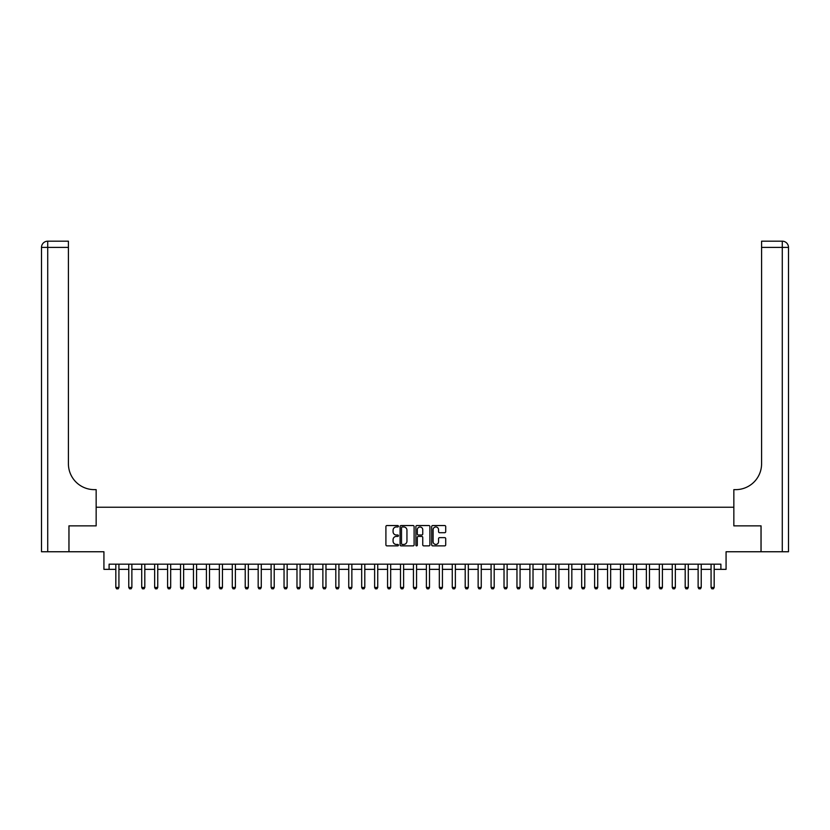 <?xml version="1.0" encoding="UTF-8"?>
<svg xmlns="http://www.w3.org/2000/svg" width="830" height="830" viewBox="0 0 830 830"><rect width="100%" height="100%" fill="white"/><g stroke="black" fill="none" stroke-linecap="round" stroke-linejoin="round"><path stroke-width="1.25" d="M398.442 526.251A0.716 0.716 0 0 0 397.726 525.546L386.925 525.546A1.017 1.017 0 0 0 385.909 526.562L385.909 544.854A1.017 1.017 0 0 0 386.925 545.87L397.726 545.87A0.716 0.716 0 0 0 398.442 545.154A0.716 0.716 0 0 0 397.726 544.439L396.325 544.439A3.247 3.247 0 0 1 393.078 541.191L393.078 539.666A3.247 3.247 0 0 1 396.325 536.419L397.726 536.419A0.716 0.716 0 0 0 398.442 535.703A0.716 0.716 0 0 0 397.726 534.997L396.325 534.997A3.247 3.247 0 0 1 393.078 531.74L393.078 530.214A3.247 3.247 0 0 1 396.325 526.967L397.726 526.967A0.716 0.716 0 0 0 398.442 526.251M444.693 532.704A1.017 1.017 0 0 0 445.71 531.688L445.71 526.562A1.017 1.017 0 0 0 444.693 525.546L432.71 525.546A1.017 1.017 0 0 0 431.693 526.562L431.693 544.854A1.017 1.017 0 0 0 432.71 545.87L444.693 545.87A1.017 1.017 0 0 0 445.71 544.854L445.71 538.649A1.017 1.017 0 0 0 444.693 537.633L439.568 537.633A1.017 1.017 0 0 0 438.551 538.649L438.551 541.72A2.718 2.718 0 0 1 435.833 544.439A2.718 2.718 0 0 1 433.115 541.72L433.115 529.685A2.718 2.718 0 0 1 435.833 526.967A2.718 2.718 0 0 1 438.551 529.685L438.551 531.688A1.017 1.017 0 0 0 439.568 532.704L444.693 532.704M109.104 569.349L109.104 564.172L720.897 564.172L720.897 569.349L726.074 569.349L726.074 551.753L761.017 551.753L761.017 525.867L733.845 525.867L733.845 507.234L96.156 507.234L96.156 525.867L96.156 489.638L94.298 489.638A25.875 25.875 0 0 1 68.413 463.763L68.413 247.402L47.715 247.402L47.715 551.753L68.931 551.753L68.931 525.867L96.156 525.867L68.983 525.867L68.983 551.753L103.926 551.753L103.926 569.349L115.827 569.349M414.108 526.562A1.017 1.017 0 0 0 413.091 525.546L401.108 525.546A1.017 1.017 0 0 0 400.091 526.562L400.091 544.854A1.017 1.017 0 0 0 401.108 545.87L413.091 545.87A1.017 1.017 0 0 0 414.108 544.854L414.108 526.562M416.909 525.546L428.892 525.546A1.017 1.017 0 0 1 429.909 526.562L429.909 544.854A1.017 1.017 0 0 1 428.892 545.87L423.767 545.87A1.017 1.017 0 0 1 422.75 544.854L422.75 537.435A1.017 1.017 0 0 0 421.733 536.419L418.33 536.419A1.017 1.017 0 0 0 417.314 537.435L417.314 545.154A0.716 0.716 0 0 1 416.598 545.87A0.716 0.716 0 0 1 415.892 545.154L415.892 526.562A1.017 1.017 0 0 1 416.909 525.546M118.929 569.349L128.764 569.349M131.877 569.349L141.712 569.349M144.814 569.349L154.65 569.349M157.752 569.349L167.587 569.349M170.69 569.349L180.525 569.349M183.638 569.349L193.463 569.349M196.575 569.349L206.411 569.349M209.513 569.349L219.348 569.349M222.45 569.349L232.286 569.349M235.388 569.349L245.224 569.349M248.336 569.349L258.172 569.349M261.274 569.349L271.109 569.349M274.211 569.349L284.047 569.349M287.149 569.349L296.984 569.349M300.097 569.349L309.932 569.349M313.035 569.349L322.87 569.349M325.972 569.349L335.808 569.349M338.91 569.349L348.745 569.349M351.858 569.349L361.683 569.349M364.795 569.349L374.631 569.349M377.733 569.349L387.569 569.349M390.671 569.349L400.506 569.349M403.608 569.349L413.444 569.349M416.556 569.349L426.392 569.349M429.494 569.349L439.329 569.349M442.432 569.349L452.267 569.349M455.369 569.349L465.205 569.349M468.317 569.349L478.142 569.349M481.255 569.349L491.09 569.349M494.192 569.349L504.028 569.349M507.13 569.349L516.966 569.349M520.068 569.349L529.903 569.349M533.016 569.349L542.851 569.349M545.953 569.349L555.789 569.349M558.891 569.349L568.726 569.349M571.828 569.349L581.664 569.349M584.777 569.349L594.612 569.349M597.714 569.349L607.55 569.349M610.652 569.349L620.487 569.349M623.589 569.349L633.425 569.349M636.537 569.349L646.363 569.349M649.475 569.349L659.311 569.349M662.413 569.349L672.248 569.349M675.35 569.349L685.186 569.349M688.288 569.349L698.123 569.349M701.236 569.349L711.071 569.349M714.174 569.349L720.897 569.349M402.218 526.967A0.716 0.716 0 0 0 401.513 527.673L401.513 543.733A0.716 0.716 0 0 0 402.218 544.439L403.691 544.439A3.247 3.247 0 0 0 406.949 541.191L406.949 530.214A3.247 3.247 0 0 0 403.691 526.967L402.218 526.967M422.75 529.737A2.718 2.718 0 0 0 420.032 527.019A2.718 2.718 0 0 0 417.314 529.737L417.314 533.981A1.017 1.017 0 0 0 418.33 534.997L421.733 534.997A1.017 1.017 0 0 0 422.75 533.981L422.75 529.737M119.043 564.172L118.981 564.379A1.038 1.038 0 0 0 118.929 564.691L118.929 587.464L118.161 588.812L116.605 588.812L115.827 587.464L115.827 564.691A1.038 1.038 0 0 0 115.775 564.379L115.712 564.172M115.827 587.464L118.929 587.464M131.991 564.172L131.918 564.379A1.038 1.038 0 0 0 131.877 564.691L131.877 587.464L131.099 588.812L129.542 588.812L128.764 587.464L128.764 564.691A1.038 1.038 0 0 0 128.723 564.379L128.65 564.172M128.764 587.464L131.877 587.464M144.928 564.172L144.866 564.379A1.038 1.038 0 0 0 144.814 564.691L144.814 587.464L144.036 588.812L142.48 588.812L141.712 587.464L141.712 564.691A1.038 1.038 0 0 0 141.66 564.379L141.598 564.172M141.712 587.464L144.814 587.464M157.866 564.172L157.804 564.379A1.038 1.038 0 0 0 157.752 564.691L157.752 587.464L156.974 588.812L155.428 588.812L154.65 587.464L154.65 564.691A1.038 1.038 0 0 0 154.598 564.379L154.536 564.172M154.65 587.464L157.752 587.464M170.804 564.172L170.741 564.379A1.038 1.038 0 0 0 170.69 564.691L170.69 587.464L169.911 588.812L168.366 588.812L167.587 587.464L167.587 564.691A1.038 1.038 0 0 0 167.536 564.379L167.473 564.172M167.587 587.464L170.69 587.464M47.715 551.753L41.5 551.753L41.5 247.402A6.215 6.215 0 0 1 47.715 241.188L68.413 241.188L68.413 247.402M94.298 489.638A25.875 25.875 0 0 1 68.413 463.763M41.5 247.402A6.215 6.215 0 0 1 47.715 241.188L47.715 247.402L41.5 247.402M761.068 525.867L733.845 525.867L733.845 489.638L735.702 489.638A25.875 25.875 0 0 0 761.587 463.763L761.587 241.188L782.285 241.188A6.215 6.215 0 0 1 788.5 247.402L788.5 551.753L761.068 551.753L761.068 525.867M735.702 489.638A25.875 25.875 0 0 0 761.587 463.763M782.285 551.753L782.285 247.402L788.5 247.402A6.215 6.215 0 0 0 782.285 241.188A6.215 6.215 0 0 1 788.5 247.402A6.215 6.215 0 0 0 782.285 241.188L782.285 247.402L761.587 247.402M183.741 564.172L183.679 564.379A1.038 1.038 0 0 0 183.638 564.691L183.638 587.464L182.859 588.812L181.303 588.812L180.525 587.464L180.525 564.691A1.038 1.038 0 0 0 180.484 564.379L180.411 564.172M180.525 587.464L183.638 587.464M196.689 564.172L196.617 564.379A1.038 1.038 0 0 0 196.575 564.691L196.575 587.464L195.797 588.812L194.241 588.812L193.463 587.464L193.463 564.691A1.038 1.038 0 0 0 193.421 564.379L193.359 564.172M193.463 587.464L196.575 587.464M209.627 564.172L209.565 564.379A1.038 1.038 0 0 0 209.513 564.691L209.513 587.464L208.735 588.812L207.189 588.812L206.411 587.464L206.411 564.691A1.038 1.038 0 0 0 206.359 564.379L206.297 564.172M206.411 587.464L209.513 587.464M222.565 564.172L222.502 564.379A1.038 1.038 0 0 0 222.45 564.691L222.45 587.464L221.672 588.812L220.126 588.812L219.348 587.464L219.348 564.691A1.038 1.038 0 0 0 219.296 564.379L219.234 564.172M219.348 587.464L222.45 587.464M235.502 564.172L235.44 564.379A1.038 1.038 0 0 0 235.388 564.691L235.388 587.464L234.62 588.812L233.064 588.812L232.286 587.464L232.286 564.691A1.038 1.038 0 0 0 232.234 564.379L232.172 564.172M232.286 587.464L235.388 587.464M248.45 564.172L248.378 564.379A1.038 1.038 0 0 0 248.336 564.691L248.336 587.464L247.558 588.812L246.002 588.812L245.224 587.464L245.224 564.691A1.038 1.038 0 0 0 245.182 564.379L245.109 564.172M245.224 587.464L248.336 587.464M261.388 564.172L261.326 564.379A1.038 1.038 0 0 0 261.274 564.691L261.274 587.464L260.496 588.812L258.939 588.812L258.172 587.464L258.172 564.691A1.038 1.038 0 0 0 258.12 564.379L258.057 564.172M258.172 587.464L261.274 587.464M274.325 564.172L274.263 564.379A1.038 1.038 0 0 0 274.211 564.691L274.211 587.464L273.433 588.812L271.887 588.812L271.109 587.464L271.109 564.691A1.038 1.038 0 0 0 271.057 564.379L270.995 564.172M271.109 587.464L274.211 587.464M287.263 564.172L287.201 564.379A1.038 1.038 0 0 0 287.149 564.691L287.149 587.464L286.381 588.812L284.825 588.812L284.047 587.464L284.047 564.691A1.038 1.038 0 0 0 283.995 564.379L283.933 564.172M284.047 587.464L287.149 587.464M300.211 564.172L300.138 564.379A1.038 1.038 0 0 0 300.097 564.691L300.097 587.464L299.319 588.812L297.763 588.812L296.984 587.464L296.984 564.691A1.038 1.038 0 0 0 296.943 564.379L296.87 564.172M296.984 587.464L300.097 587.464M313.149 564.172L313.086 564.379A1.038 1.038 0 0 0 313.035 564.691L313.035 587.464L312.256 588.812L310.7 588.812L309.932 587.464L309.932 564.691A1.038 1.038 0 0 0 309.881 564.379L309.818 564.172M309.932 587.464L313.035 587.464M326.086 564.172L326.024 564.379A1.038 1.038 0 0 0 325.972 564.691L325.972 587.464L325.194 588.812L323.648 588.812L322.87 587.464L322.87 564.691A1.038 1.038 0 0 0 322.818 564.379L322.756 564.172M322.87 587.464L325.972 587.464M339.024 564.172L338.962 564.379A1.038 1.038 0 0 0 338.91 564.691L338.91 587.464L338.132 588.812L336.586 588.812L335.808 587.464L335.808 564.691A1.038 1.038 0 0 0 335.756 564.379L335.694 564.172M335.808 587.464L338.91 587.464M351.962 564.172L351.899 564.379A1.038 1.038 0 0 0 351.858 564.691L351.858 587.464L351.08 588.812L349.523 588.812L348.745 587.464L348.745 564.691A1.038 1.038 0 0 0 348.693 564.379L348.631 564.172M348.745 587.464L351.858 587.464M364.91 564.172L364.837 564.379A1.038 1.038 0 0 0 364.795 564.691L364.795 587.464L364.017 588.812L362.461 588.812L361.683 587.464L361.683 564.691A1.038 1.038 0 0 0 361.641 564.379L361.569 564.172M361.683 587.464L364.795 587.464M377.847 564.172L377.785 564.379A1.038 1.038 0 0 0 377.733 564.691L377.733 587.464L376.955 588.812L375.399 588.812L374.631 587.464L374.631 564.691A1.038 1.038 0 0 0 374.579 564.379L374.517 564.172M374.631 587.464L377.733 587.464M390.785 564.172L390.723 564.379A1.038 1.038 0 0 0 390.671 564.691L390.671 587.464L389.893 588.812L388.347 588.812L387.569 587.464L387.569 564.691A1.038 1.038 0 0 0 387.517 564.379L387.454 564.172M387.569 587.464L390.671 587.464M403.722 564.172L403.66 564.379A1.038 1.038 0 0 0 403.608 564.691L403.608 587.464L402.841 588.812L401.284 588.812L400.506 587.464L400.506 564.691A1.038 1.038 0 0 0 400.454 564.379L400.392 564.172M400.506 587.464L403.608 587.464M416.67 564.172L416.598 564.379A1.038 1.038 0 0 0 416.556 564.691L416.556 587.464L415.778 588.812L414.222 588.812L413.444 587.464L413.444 564.691A1.038 1.038 0 0 0 413.402 564.379L413.33 564.172M413.444 587.464L416.556 587.464M429.608 564.172L429.546 564.379A1.038 1.038 0 0 0 429.494 564.691L429.494 587.464L428.716 588.812L427.16 588.812L426.392 587.464L426.392 564.691A1.038 1.038 0 0 0 426.34 564.379L426.278 564.172M426.392 587.464L429.494 587.464M442.546 564.172L442.483 564.379A1.038 1.038 0 0 0 442.432 564.691L442.432 587.464L441.653 588.812L440.108 588.812L439.329 587.464L439.329 564.691A1.038 1.038 0 0 0 439.278 564.379L439.215 564.172M439.329 587.464L442.432 587.464M455.483 564.172L455.421 564.379A1.038 1.038 0 0 0 455.369 564.691L455.369 587.464L454.601 588.812L453.045 588.812L452.267 587.464L452.267 564.691A1.038 1.038 0 0 0 452.215 564.379L452.153 564.172M452.267 587.464L455.369 587.464M468.431 564.172L468.359 564.379A1.038 1.038 0 0 0 468.317 564.691L468.317 587.464L467.539 588.812L465.983 588.812L465.205 587.464L465.205 564.691A1.038 1.038 0 0 0 465.163 564.379L465.091 564.172M465.205 587.464L468.317 587.464M481.369 564.172L481.307 564.379A1.038 1.038 0 0 0 481.255 564.691L481.255 587.464L480.477 588.812L478.92 588.812L478.142 587.464L478.142 564.691A1.038 1.038 0 0 0 478.101 564.379L478.039 564.172M478.142 587.464L481.255 587.464M494.307 564.172L494.244 564.379A1.038 1.038 0 0 0 494.192 564.691L494.192 587.464L493.414 588.812L491.868 588.812L491.09 587.464L491.09 564.691A1.038 1.038 0 0 0 491.038 564.379L490.976 564.172M491.09 587.464L494.192 587.464M507.244 564.172L507.182 564.379A1.038 1.038 0 0 0 507.13 564.691L507.13 587.464L506.352 588.812L504.806 588.812L504.028 587.464L504.028 564.691A1.038 1.038 0 0 0 503.976 564.379L503.914 564.172M504.028 587.464L507.13 587.464M520.182 564.172L520.12 564.379A1.038 1.038 0 0 0 520.068 564.691L520.068 587.464L519.3 588.812L517.744 588.812L516.966 587.464L516.966 564.691A1.038 1.038 0 0 0 516.914 564.379L516.851 564.172M516.966 587.464L520.068 587.464M533.13 564.172L533.057 564.379A1.038 1.038 0 0 0 533.016 564.691L533.016 587.464L532.238 588.812L530.681 588.812L529.903 587.464L529.903 564.691A1.038 1.038 0 0 0 529.862 564.379L529.789 564.172M529.903 587.464L533.016 587.464M546.067 564.172L546.005 564.379A1.038 1.038 0 0 0 545.953 564.691L545.953 587.464L545.175 588.812L543.619 588.812L542.851 587.464L542.851 564.691A1.038 1.038 0 0 0 542.799 564.379L542.737 564.172M542.851 587.464L545.953 587.464M559.005 564.172L558.943 564.379A1.038 1.038 0 0 0 558.891 564.691L558.891 587.464L558.113 588.812L556.567 588.812L555.789 587.464L555.789 564.691A1.038 1.038 0 0 0 555.737 564.379L555.675 564.172M555.789 587.464L558.891 587.464M571.943 564.172L571.88 564.379A1.038 1.038 0 0 0 571.828 564.691L571.828 587.464L571.061 588.812L569.505 588.812L568.726 587.464L568.726 564.691A1.038 1.038 0 0 0 568.675 564.379L568.612 564.172M568.726 587.464L571.828 587.464M584.891 564.172L584.818 564.379A1.038 1.038 0 0 0 584.777 564.691L584.777 587.464L583.998 588.812L582.442 588.812L581.664 587.464L581.664 564.691A1.038 1.038 0 0 0 581.623 564.379L581.55 564.172M581.664 587.464L584.777 587.464M597.828 564.172L597.766 564.379A1.038 1.038 0 0 0 597.714 564.691L597.714 587.464L596.936 588.812L595.38 588.812L594.612 587.464L594.612 564.691A1.038 1.038 0 0 0 594.56 564.379L594.498 564.172M594.612 587.464L597.714 587.464M610.766 564.172L610.704 564.379A1.038 1.038 0 0 0 610.652 564.691L610.652 587.464L609.874 588.812L608.328 588.812L607.55 587.464L607.55 564.691A1.038 1.038 0 0 0 607.498 564.379L607.436 564.172M607.55 587.464L610.652 587.464M623.704 564.172L623.641 564.379A1.038 1.038 0 0 0 623.589 564.691L623.589 587.464L622.811 588.812L621.265 588.812L620.487 587.464L620.487 564.691A1.038 1.038 0 0 0 620.435 564.379L620.373 564.172M620.487 587.464L623.589 587.464M636.641 564.172L636.579 564.379A1.038 1.038 0 0 0 636.537 564.691L636.537 587.464L635.759 588.812L634.203 588.812L633.425 587.464L633.425 564.691A1.038 1.038 0 0 0 633.383 564.379L633.311 564.172M633.425 587.464L636.537 587.464M649.589 564.172L649.517 564.379A1.038 1.038 0 0 0 649.475 564.691L649.475 587.464L648.697 588.812L647.141 588.812L646.363 587.464L646.363 564.691A1.038 1.038 0 0 0 646.321 564.379L646.259 564.172M646.363 587.464L649.475 587.464M662.527 564.172L662.465 564.379A1.038 1.038 0 0 0 662.413 564.691L662.413 587.464L661.635 588.812L660.089 588.812L659.311 587.464L659.311 564.691A1.038 1.038 0 0 0 659.259 564.379L659.196 564.172M659.311 587.464L662.413 587.464M675.464 564.172L675.402 564.379A1.038 1.038 0 0 0 675.35 564.691L675.35 587.464L674.572 588.812L673.026 588.812L672.248 587.464L672.248 564.691A1.038 1.038 0 0 0 672.196 564.379L672.134 564.172M672.248 587.464L675.35 587.464M688.402 564.172L688.34 564.379A1.038 1.038 0 0 0 688.288 564.691L688.288 587.464L687.52 588.812L685.964 588.812L685.186 587.464L685.186 564.691A1.038 1.038 0 0 0 685.134 564.379L685.072 564.172M685.186 587.464L688.288 587.464M701.35 564.172L701.277 564.379A1.038 1.038 0 0 0 701.236 564.691L701.236 587.464L700.458 588.812L698.902 588.812L698.123 587.464L698.123 564.691A1.038 1.038 0 0 0 698.082 564.379L698.009 564.172M698.123 587.464L701.236 587.464M714.288 564.172L714.225 564.379A1.038 1.038 0 0 0 714.174 564.691L714.174 587.464L713.395 588.812L711.839 588.812L711.071 587.464L711.071 564.691A1.038 1.038 0 0 0 711.02 564.379L710.957 564.172M711.071 587.464L714.174 587.464"/></g></svg>
